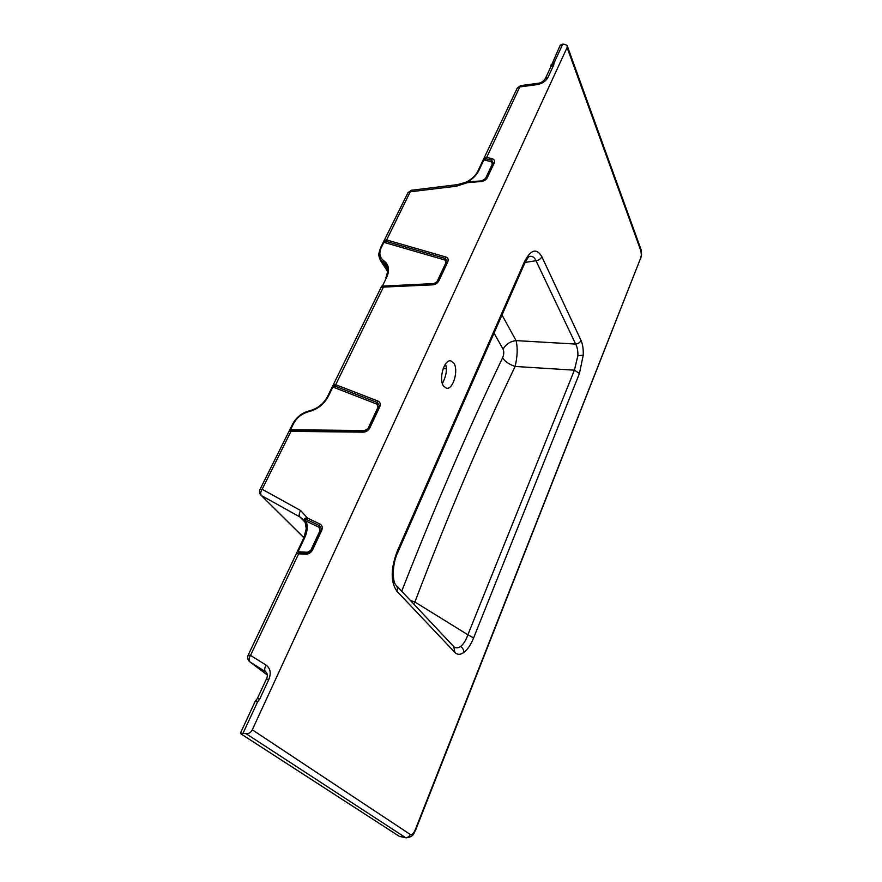 <?xml version="1.0" encoding="UTF-8"?>
<svg xmlns="http://www.w3.org/2000/svg" width="882" height="882" viewBox="0 0 882 882"><rect width="100%" height="100%" fill="white"/><g stroke="black" fill="none" stroke-linecap="round" stroke-linejoin="round"><path stroke-width="1.32" d="M410.362 600.433L414.893 602.009L413.691 603.972M494.041 333.109L503.071 349.184C504.129 351.653 503.964 354.542 502.575 357.872C505.022 361.565 509.212 364.42 515.132 366.449C481.142 437.285 447.725 515.805 414.893 602.009L467.879 634.775C465.95 640.321 463.524 644.213 460.602 646.44C462.73 647.928 463.833 649.924 463.899 652.415C467.603 649.549 470.845 644.72 473.612 637.929L467.879 634.775L574.403 370.175L577.875 355.755C578.03 350.937 577.291 347.045 575.659 344.068L516.08 340.606C517.8 347.806 517.48 356.427 515.132 366.449L574.403 370.175L579.441 373.472L583.234 355.203C583.443 349.096 582.704 344.178 581.018 340.419C579.981 342.536 578.195 343.748 575.659 344.068L535.991 260.719L525.099 262.417M503.071 349.184C505.86 344.212 510.193 341.345 516.08 340.606L501.99 314.995M454.109 646.991C456.126 648.259 458.287 648.072 460.602 646.44M397.275 551.162C390.649 568.725 390.517 582.087 396.9 591.227C397.837 588.878 397.55 586.872 396.04 585.185C392.369 582.153 391.906 564.524 397.727 552.496L397.275 551.162L524.393 261.833C530.777 249.518 536.598 247.82 541.857 256.728C540.688 258.977 538.737 260.3 535.991 260.719C534.492 257.401 532.441 255.945 529.862 256.331L529.862 256.331C528.759 256.453 526.995 258.845 524.592 263.509M396.04 585.185L453.855 646.727L454.803 652.36C457.361 654.918 460.393 654.929 463.899 652.415M524.393 261.833L524.481 263.762L397.804 552.341M443.547 386.073C438.398 379.227 444.208 359.128 450.79 360.859L453.833 363.152C458.838 370.186 453.061 389.932 446.457 388.212L443.547 386.073M641.302 254.578L640.927 250.984L567.093 47.54L252.285 729.8L410.295 834.482C411.949 835.089 413.603 833.512 415.268 829.753L640.475 258.536L641.567 254.38L641.027 249.474M445.465 364.046C447.328 369.415 446.292 375.908 442.378 383.549M567.093 47.54L567.192 45.666L565.119 44.398L562.76 44.122L560.169 45.302M567.28 45.919L640.938 249.242L640.927 250.984M640.475 258.536L415.609 830.083M410.295 834.482C409.193 836.753 407.561 837.757 405.367 837.503L406.238 837.834C414.562 836.555 413.526 833.104 415.598 830.105L415.268 829.753M406.238 837.834L399.303 836.345L405.367 837.503L246.056 733.67C248.68 733.912 250.753 732.622 252.285 729.8M246.056 733.67L240.444 733.107L241.128 734L399.303 836.345M256.144 700.054L257.467 702.138L259.738 699.051L268.856 679.383C271.281 673.131 270.377 668.391 266.144 665.149L250.521 655.381L298.623 553.83L305.734 554.26C308.733 554.205 311.026 552.716 312.625 549.773L321.632 530.578C322.823 527.579 322.272 525.396 319.968 524.04L307.575 518.12L300.663 510.546L262.152 489.278L290.983 431.364L363.252 432.169C366.173 432.004 368.378 430.559 369.856 427.858L379.745 406.789C380.815 404.055 380.208 402.137 377.926 401.023L335.414 384.596L332.867 385.555L332.15 387.11M433.503 284.18L433.845 283.596L381.674 286.154L381.145 287.19L432.665 284.842C435.499 284.544 437.582 283.177 438.916 280.741L447.769 261.888C448.718 259.451 448.056 257.82 445.796 256.971L386.327 239.871L383.868 241.018L383.185 242.506M380.66 247.577L383.141 242.561L385.93 241.348L410.251 191.813L456.457 186.179L467.427 182.662L481.352 181.505C484.108 181.119 486.114 179.807 487.36 177.558L494.163 163.06C495.023 160.822 494.339 159.355 492.101 158.683L486.412 157.404L483.623 158.958L483.038 160.248M477.989 170.888L483.005 160.281L485.993 158.881L519.796 86.932L537.16 84.606C542.232 83.636 545.848 81.21 548.02 77.329L553.742 64.981L554.039 62.92L551.173 64.64L550.886 66.117M562.76 44.122L554.039 62.92L550.875 66.712M517.161 88.299L520.623 85.631L537.976 83.294L537.16 84.606M482.2 180.92L467.791 181.725C472.906 178.792 476.578 175.077 478.794 170.612L483.843 159.962L491.274 161.638L491.693 160.16L493.325 163.368L494.163 163.06M486.456 177.988L481.352 181.505M407.914 192.783L410.251 191.813L411.354 190.269L457.482 184.625L464.968 182.519L481.605 181.03M478.794 170.612L477.956 170.932C475.916 175.099 472.454 178.583 467.581 181.394L464.968 182.519L467.581 181.394L465.464 182.42L467.692 182.188M380.462 260.532L383.582 263.894L383.108 262.064L383.725 260.675C379.591 257.533 378.797 253.112 381.344 247.423L383.879 242.341L444.947 260.014L445.377 258.492L447.185 261.315L446.931 262.13M438.034 281.082L432.665 284.842M289.803 429.799L292.67 424.01L293.386 423.911C296.903 417.506 302.129 413.393 309.053 411.574C317.597 409.314 323.992 404.276 328.236 396.47L327.487 396.591L332.117 387.154L334.995 386.14L383.714 286.463L433.073 284.225M381.719 286.099L327.454 396.691C323.474 404 317.487 408.719 309.494 410.836L309.053 411.574M328.236 396.47L332.867 387.022L377.055 404.188L377.496 402.611L379.271 405.665L378.929 406.911L379.745 406.789M368.996 428.057L363.252 432.169M293.386 423.911L290.476 429.755L291.314 430.57L364.001 431.353L364.652 430.526L290.476 429.755L289.087 431.1L290.983 431.364L291.733 430.57L363.946 431.353C366.306 431.1 368.003 429.975 369.029 427.979L379.084 406.514M327.487 396.591C323.485 403.978 317.465 408.73 309.406 410.836C301.975 412.765 296.396 417.153 292.67 424.01L259.97 489.499M300.663 510.546C299.009 513.192 298.778 515.342 299.957 516.995L261.546 495.618C260.289 493.975 260.499 491.869 262.152 489.278L260.025 489.4C259.065 491.561 259.396 493.501 261.017 495.232L260.829 495.056M311.798 549.828L307.366 553.223L306.539 553.257L307.333 552.264L297.267 551.713L303.992 537.524L306.23 528.726L305.183 522.177C303.75 518.892 304.544 517.547 307.575 518.12L307.134 519.741C304.599 518.616 304.246 519.057 306.076 521.053L319.086 527.304L319.527 525.672L321.28 528.825L320.839 530.578L321.632 530.578M307.873 553.135L307.366 553.223C308.865 553.235 310.343 552.088 311.82 549.773L321.081 529.928M304.83 521.946L299.957 516.995L302.438 518.792C304.808 520.656 306.076 523.963 306.23 528.726L303.992 537.524L296.606 553.047L298.623 553.83L299.428 552.838L306.539 553.257L305.734 554.26M266.144 665.149C264.424 668.082 264.225 670.287 265.57 671.753L249.981 661.93C248.592 660.497 248.768 658.303 250.521 655.381L248.173 655.139M240.444 733.107L255.427 700.881L257.324 698.599L259.738 699.051M255.427 700.881L257.467 702.138L243.09 733.118M446.281 368.83L443.161 368.555M493.17 163.677L492.354 163.953L491.274 161.638M482.388 180.512L486.335 178.197M446.799 262.406L445.983 262.615L444.947 260.014M433.845 283.596L437.935 281.259M383.725 260.675C388.874 264.512 389.866 270.035 386.702 277.257L382.446 285.944L383.615 286.485M378.819 407.131L378.014 407.23L377.055 404.188M364.652 430.526L368.93 428.178M291.733 430.57L363.946 431.353M305.183 522.177L306.076 521.053C307.906 526.091 307.476 531.57 304.786 537.513L298.05 551.713L299.428 552.838M320.75 530.755L319.968 530.755L319.086 527.304M307.333 552.264L311.743 549.927M387.595 271.347L381.101 261.535C379.139 257.941 378.433 255.085 378.995 252.991L380.605 247.644L378.995 252.991C378.742 257.026 380.109 260.047 383.108 262.064C386.382 264.247 387.86 267.599 387.551 272.108L385.974 277.422M502.575 357.872C468.684 428.398 435.058 506.191 401.707 591.227M454.803 652.36L396.9 591.227M579.441 373.472L473.612 637.929M577.875 355.755L583.234 355.203M541.857 256.728L581.018 340.419M550.985 66.47L553.742 64.981M545.263 78.774L548.02 77.329M492.101 158.683L491.693 160.16L485.993 158.881M486.533 177.844L493.369 163.258M457.482 184.625L456.457 186.179M467.625 181.449C472.598 178.495 476.026 175.033 477.912 171.053L517.271 88.057L520.623 85.631M445.796 256.971L445.377 258.492L385.93 241.348M447.02 261.921L438.067 280.983L446.92 262.152L447.769 261.888M377.926 401.023L377.496 402.611L334.995 386.14M369.04 427.957L378.918 406.933M319.968 524.04L319.527 525.672L307.134 519.741M266.144 672.194L265.769 671.886C267.577 673.495 267.797 675.866 266.43 678.997L268.856 679.383M266.397 679.063L257.29 698.665M492.354 163.953L485.552 178.429M381.344 247.423L380.605 247.644L408.013 192.607L411.354 190.269M445.983 262.615L437.141 281.435M387.551 270.124L383.582 263.894L386.096 266.276L387.551 272.108L385.941 277.477L386.702 277.257M378.014 407.23L368.136 428.255M292.714 423.955C296.473 417.208 302.019 412.842 309.339 410.869M303.937 537.634L261.017 495.232L303.893 537.733M303.992 537.524L304.786 537.513M319.968 530.755L310.96 549.894M249.827 661.842L267.268 674.951L249.827 661.842C247.666 660.001 247.125 657.74 248.206 655.061L297.267 551.713M640.519 259.396L641.567 254.413M560.279 45.07L550.831 66.789M550.996 66.448L545.374 78.542C543.169 81.585 540.699 83.162 537.976 83.294M465.464 182.42L481.737 180.986L486.5 177.877L493.314 163.391M382.678 286.54L433.161 284.213L438.067 280.983M311.82 549.773L320.827 530.6M444.429 365.721L445.928 365.854M387.595 271.413L386.636 270.223"/></g></svg>
